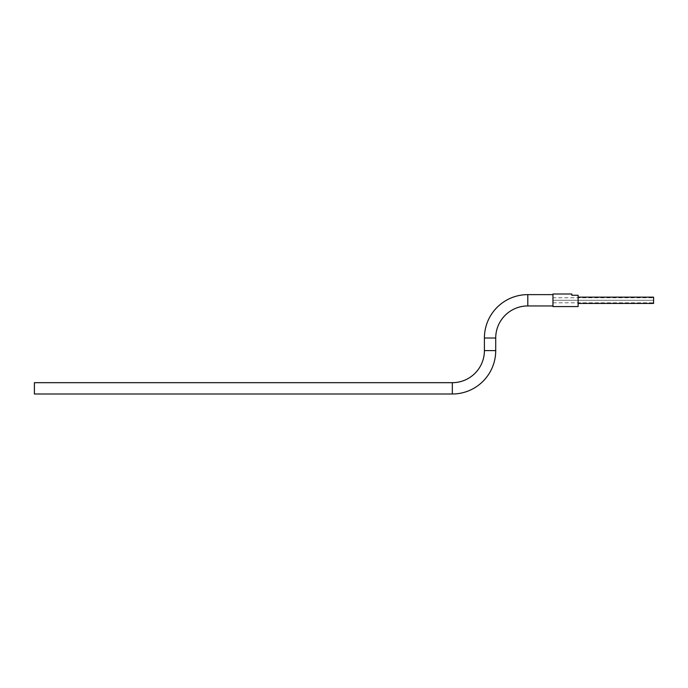 <?xml version="1.0" encoding="UTF-8"?>
<svg xmlns="http://www.w3.org/2000/svg" width="688" height="688" viewBox="0 0 688 688"><rect width="100%" height="100%" fill="white"/><g stroke="black" fill="none" stroke-linecap="round" stroke-linejoin="round"><path stroke-width="0.52" stroke-dasharray="3.44 2.58" d="M552.963 305.945L552.963 294.627L552.963 305.945M34.4 382.683L34.4 394M578.118 303.434L578.118 297.139L578.118 303.434M571.831 294L571.831 295.255L578.118 295.255L578.118 306.573M552.963 294L552.963 306.573M653.6 297.766L653.6 300.286L552.937 300.286L552.937 302.806L552.937 300.286L653.574 300.286L653.574 302.806L653.6 300.286L653.591 302.806L653.6 297.766L552.963 297.766L552.963 300.286L552.963 297.766M653.591 297.139L653.591 303.434M484.404 350.605L495.721 350.605M452.326 382.683L452.326 394M484.404 338.023L495.721 338.023M527.799 294.627L527.799 305.945M552.937 302.806L653.591 302.806"/><path stroke-width="1.03" d="M552.963 305.945L527.799 305.945A32.078 32.078 0 0 0 495.721 338.023L495.721 350.605A43.396 43.396 0 0 1 452.326 394L34.4 394L34.4 382.683L452.326 382.683A32.078 32.078 0 0 0 484.404 350.605L484.404 338.023A43.396 43.396 0 0 1 527.799 294.627L552.963 294.627M578.118 303.434L653.591 303.434L653.591 297.139L578.118 297.139M571.831 294L571.831 295.255L578.118 295.255L578.118 306.573L552.963 306.573L552.963 294L571.831 294M653.6 297.766L653.6 300.286L653.591 297.766M527.799 305.945L527.799 294.627M495.721 338.023L484.404 338.023M452.326 394L452.326 382.683M495.721 350.605L484.404 350.605"/></g></svg>
